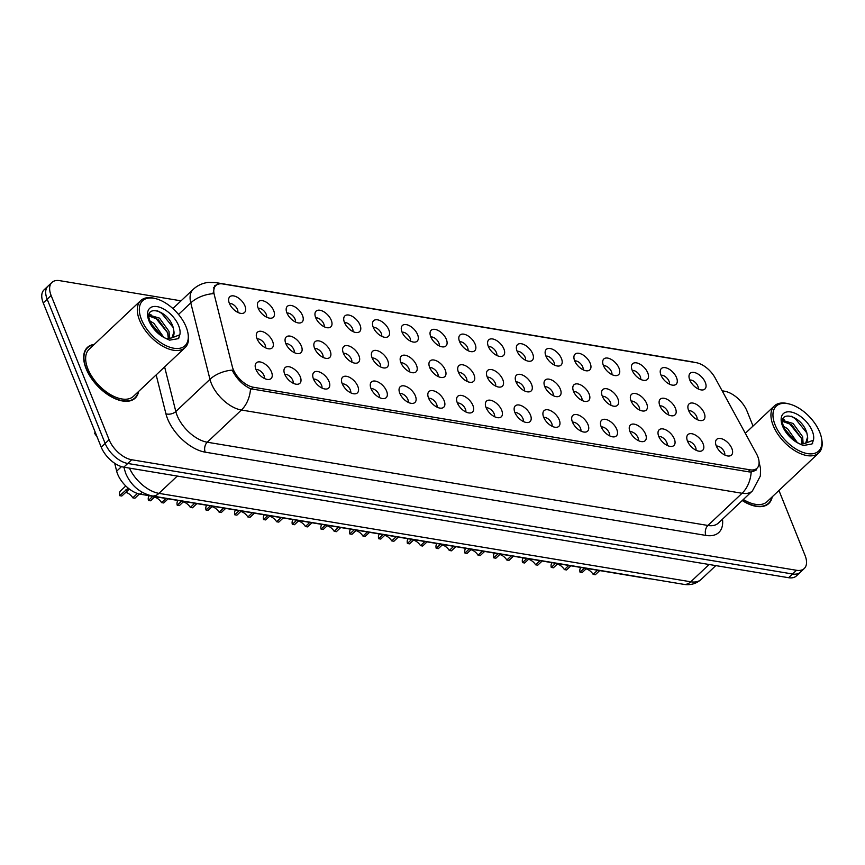 <?xml version="1.0" encoding="UTF-8"?>
<svg xmlns="http://www.w3.org/2000/svg" width="865" height="865" viewBox="0 0 865 865"><rect width="100%" height="100%" fill="white"/><g stroke="black" fill="none" stroke-linecap="round" stroke-linejoin="round"><path stroke-width="1.3" d="M660.968 375.096A10.78 5.882 -133.3 0 1 660.276 370.75A10.78 5.882 -133.3 0 1 667.477 368.339A10.78 5.882 -133.3 0 1 676.549 377.681A10.78 5.882 -133.3 0 1 673.889 385.185A10.78 5.882 -133.3 0 1 660.968 375.096M669.413 384.157A6.466 3.536 46.7 0 0 669.056 381.292A6.466 3.536 46.7 0 0 661.044 375.28M632.196 370.307A10.78 5.882 -133.3 0 1 631.504 365.971A10.78 5.882 -133.3 0 1 638.705 363.549A10.78 5.882 -133.3 0 1 647.777 372.901A10.78 5.882 -133.3 0 1 645.117 380.395A10.78 5.882 -133.3 0 1 632.196 370.307M640.641 379.367A6.466 3.536 46.7 0 0 640.284 376.513A6.466 3.536 46.7 0 0 632.272 370.49M603.424 365.527A10.78 5.882 -133.3 0 1 602.732 361.181A10.78 5.882 -133.3 0 1 609.933 358.77A10.78 5.882 -133.3 0 1 619.005 368.112A10.78 5.882 -133.3 0 1 616.334 375.615A10.78 5.882 -133.3 0 1 603.424 365.527M611.869 374.588A6.466 3.536 46.7 0 0 611.501 371.723A6.466 3.536 46.7 0 0 603.5 365.711M574.641 360.737A10.78 5.882 -133.3 0 1 573.96 356.402A10.78 5.882 -133.3 0 1 581.161 353.98A10.78 5.882 -133.3 0 1 590.222 363.332A10.78 5.882 -133.3 0 1 587.562 370.825A10.78 5.882 -133.3 0 1 574.641 360.737M583.096 369.798A6.466 3.536 46.7 0 0 582.729 366.944A6.466 3.536 46.7 0 0 574.717 360.921M545.869 355.958A10.78 5.882 -133.3 0 1 545.188 351.612A10.78 5.882 -133.3 0 1 552.389 349.2A10.78 5.882 -133.3 0 1 561.45 358.543A10.78 5.882 -133.3 0 1 558.79 366.046A10.78 5.882 -133.3 0 1 545.869 355.958M554.324 365.019A6.466 3.536 46.7 0 0 553.957 362.154A6.466 3.536 46.7 0 0 545.945 356.142M517.097 351.168A10.78 5.882 -133.3 0 1 516.416 346.833A10.78 5.882 -133.3 0 1 523.617 344.421A10.78 5.882 -133.3 0 1 532.678 353.763A10.78 5.882 -133.3 0 1 530.018 361.256A10.78 5.882 -133.3 0 1 517.097 351.168M525.552 360.229A6.466 3.536 46.7 0 0 525.185 357.375A6.466 3.536 46.7 0 0 517.173 351.352M488.325 346.389A10.78 5.882 -133.3 0 1 487.644 342.043A10.78 5.882 -133.3 0 1 494.845 339.631A10.78 5.882 -133.3 0 1 503.906 348.973A10.78 5.882 -133.3 0 1 501.246 356.477A10.78 5.882 -133.3 0 1 488.325 346.389M496.78 355.45A6.466 3.536 46.7 0 0 496.413 352.585A6.466 3.536 46.7 0 0 488.401 346.573M459.553 341.599A10.78 5.882 -133.3 0 1 458.861 337.264A10.78 5.882 -133.3 0 1 466.073 334.852A10.78 5.882 -133.3 0 1 475.134 344.194A10.78 5.882 -133.3 0 1 472.474 351.687A10.78 5.882 -133.3 0 1 459.553 341.599M467.997 350.66A6.466 3.536 46.7 0 0 467.641 347.806A6.466 3.536 46.7 0 0 459.629 341.783M430.781 336.82A10.78 5.882 -133.3 0 1 430.089 332.484A10.78 5.882 -133.3 0 1 437.29 330.062A10.78 5.882 -133.3 0 1 446.362 339.404A10.78 5.882 -133.3 0 1 443.702 346.908A10.78 5.882 -133.3 0 1 430.781 336.82M439.225 345.881A6.466 3.536 46.7 0 0 438.869 343.016A6.466 3.536 46.7 0 0 430.857 337.004M402.009 332.03A10.78 5.882 -133.3 0 1 401.317 327.694A10.78 5.882 -133.3 0 1 408.518 325.283A10.78 5.882 -133.3 0 1 417.59 334.625A10.78 5.882 -133.3 0 1 414.93 342.118A10.78 5.882 -133.3 0 1 402.009 332.03M410.453 341.102A6.466 3.536 46.7 0 0 410.096 338.237A6.466 3.536 46.7 0 0 402.084 332.225M373.237 327.251A10.78 5.882 -133.3 0 1 372.545 322.915A10.78 5.882 -133.3 0 1 379.746 320.493A10.78 5.882 -133.3 0 1 388.818 329.846A10.78 5.882 -133.3 0 1 386.158 337.339A10.78 5.882 -133.3 0 1 373.237 327.251M381.681 336.312A6.466 3.536 46.7 0 0 381.324 333.457A6.466 3.536 46.7 0 0 373.312 327.435M344.465 322.472A10.78 5.882 -133.3 0 1 343.773 318.125A10.78 5.882 -133.3 0 1 350.974 315.714A10.78 5.882 -133.3 0 1 360.045 325.056A10.78 5.882 -133.3 0 1 357.386 332.56A10.78 5.882 -133.3 0 1 344.465 322.472M352.909 331.533A6.466 3.536 46.7 0 0 352.552 328.668A6.466 3.536 46.7 0 0 344.54 322.656M315.693 317.682A10.78 5.882 -133.3 0 1 315.001 313.346A10.78 5.882 -133.3 0 1 322.202 310.924A10.78 5.882 -133.3 0 1 331.273 320.277A10.78 5.882 -133.3 0 1 328.614 327.77A10.78 5.882 -133.3 0 1 315.693 317.682M324.137 326.743A6.466 3.536 46.7 0 0 323.78 323.888A6.466 3.536 46.7 0 0 315.768 317.866M286.921 312.903A10.78 5.882 -133.3 0 1 286.229 308.556A10.78 5.882 -133.3 0 1 293.43 306.145A10.78 5.882 -133.3 0 1 302.501 315.487A10.78 5.882 -133.3 0 1 299.841 322.991A10.78 5.882 -133.3 0 1 286.921 312.903M295.365 321.964A6.466 3.536 46.7 0 0 295.008 319.099A6.466 3.536 46.7 0 0 286.996 313.087M258.148 308.113A10.78 5.882 -133.3 0 1 257.456 303.777A10.78 5.882 -133.3 0 1 264.658 301.355A10.78 5.882 -133.3 0 1 273.729 310.708A10.78 5.882 -133.3 0 1 271.059 318.201A10.78 5.882 -133.3 0 1 258.148 308.113M266.593 317.174A6.466 3.536 46.7 0 0 266.225 314.319A6.466 3.536 46.7 0 0 258.224 308.297M229.366 303.334A10.78 5.882 -133.3 0 1 228.684 298.987A10.78 5.882 -133.3 0 1 235.886 296.576A10.78 5.882 -133.3 0 1 244.946 305.918A10.78 5.882 -133.3 0 1 242.287 313.422A10.78 5.882 -133.3 0 1 229.366 303.334M237.821 312.395A6.466 3.536 46.7 0 0 237.453 309.529A6.466 3.536 46.7 0 0 229.441 303.518M689.74 379.876A10.78 5.882 -133.3 0 1 689.048 375.54A10.78 5.882 -133.3 0 1 696.249 373.118A10.78 5.882 -133.3 0 1 705.321 382.471A10.78 5.882 -133.3 0 1 702.661 389.964A10.78 5.882 -133.3 0 1 689.74 379.876M698.185 388.936A6.466 3.536 46.7 0 0 697.828 386.082A6.466 3.536 46.7 0 0 689.816 380.059M659.854 405.728A10.78 5.882 -133.3 0 1 659.162 401.382A10.78 5.882 -133.3 0 1 666.364 398.97A10.78 5.882 -133.3 0 1 675.435 408.312A10.78 5.882 -133.3 0 1 672.775 415.816A10.78 5.882 -133.3 0 1 659.854 405.728M668.299 414.789A6.466 3.536 46.7 0 0 667.942 411.924A6.466 3.536 46.7 0 0 659.93 405.912M631.082 400.938A10.78 5.882 -133.3 0 1 630.39 396.603A10.78 5.882 -133.3 0 1 637.591 394.191A10.78 5.882 -133.3 0 1 646.663 403.533A10.78 5.882 -133.3 0 1 644.003 411.026A10.78 5.882 -133.3 0 1 631.082 400.938M639.527 409.999A6.466 3.536 46.7 0 0 639.17 407.145A6.466 3.536 46.7 0 0 631.158 401.122M602.31 396.159A10.78 5.882 -133.3 0 1 601.618 391.813A10.78 5.882 -133.3 0 1 608.819 389.401A10.78 5.882 -133.3 0 1 617.891 398.743A10.78 5.882 -133.3 0 1 615.231 406.247A10.78 5.882 -133.3 0 1 602.31 396.159M610.755 405.22A6.466 3.536 46.7 0 0 610.398 402.355A6.466 3.536 46.7 0 0 602.386 396.343M573.538 391.369A10.78 5.882 -133.3 0 1 572.846 387.033A10.78 5.882 -133.3 0 1 580.047 384.622A10.78 5.882 -133.3 0 1 589.119 393.964A10.78 5.882 -133.3 0 1 586.459 401.457A10.78 5.882 -133.3 0 1 573.538 391.369M581.983 400.43A6.466 3.536 46.7 0 0 581.626 397.576A6.466 3.536 46.7 0 0 573.614 391.553M544.766 386.59A10.78 5.882 -133.3 0 1 544.074 382.254A10.78 5.882 -133.3 0 1 551.275 379.832A10.78 5.882 -133.3 0 1 560.347 389.174A10.78 5.882 -133.3 0 1 557.687 396.678A10.78 5.882 -133.3 0 1 544.766 386.59M553.211 395.651A6.466 3.536 46.7 0 0 552.854 392.786A6.466 3.536 46.7 0 0 544.842 386.774M515.994 381.8A10.78 5.882 -133.3 0 1 515.302 377.464A10.78 5.882 -133.3 0 1 522.503 375.053A10.78 5.882 -133.3 0 1 531.575 384.395A10.78 5.882 -133.3 0 1 528.915 391.888A10.78 5.882 -133.3 0 1 515.994 381.8M524.439 390.861A6.466 3.536 46.7 0 0 524.082 388.007A6.466 3.536 46.7 0 0 516.07 381.984M487.222 377.021A10.78 5.882 -133.3 0 1 486.53 372.685A10.78 5.882 -133.3 0 1 493.731 370.263A10.78 5.882 -133.3 0 1 502.803 379.616A10.78 5.882 -133.3 0 1 500.132 387.109A10.78 5.882 -133.3 0 1 487.222 377.021M495.667 386.082A6.466 3.536 46.7 0 0 495.299 383.227A6.466 3.536 46.7 0 0 487.298 377.205M458.439 372.242A10.78 5.882 -133.3 0 1 457.758 367.895A10.78 5.882 -133.3 0 1 464.959 365.484A10.78 5.882 -133.3 0 1 474.02 374.826A10.78 5.882 -133.3 0 1 471.36 382.33A10.78 5.882 -133.3 0 1 458.439 372.242M466.895 381.303A6.466 3.536 46.7 0 0 466.527 378.438A6.466 3.536 46.7 0 0 458.515 372.426M429.667 367.452A10.78 5.882 -133.3 0 1 428.986 363.116A10.78 5.882 -133.3 0 1 436.187 360.694A10.78 5.882 -133.3 0 1 445.248 370.047A10.78 5.882 -133.3 0 1 442.588 377.54A10.78 5.882 -133.3 0 1 429.667 367.452M438.123 376.513A6.466 3.536 46.7 0 0 437.755 373.658A6.466 3.536 46.7 0 0 429.743 367.636M400.895 362.673A10.78 5.882 -133.3 0 1 400.214 358.326A10.78 5.882 -133.3 0 1 407.415 355.915A10.78 5.882 -133.3 0 1 416.476 365.257A10.78 5.882 -133.3 0 1 413.816 372.761A10.78 5.882 -133.3 0 1 400.895 362.673M409.35 371.734A6.466 3.536 46.7 0 0 408.983 368.868A6.466 3.536 46.7 0 0 400.971 362.857M372.123 357.883A10.78 5.882 -133.3 0 1 371.442 353.547A10.78 5.882 -133.3 0 1 378.643 351.125A10.78 5.882 -133.3 0 1 387.704 360.478A10.78 5.882 -133.3 0 1 385.044 367.971A10.78 5.882 -133.3 0 1 372.123 357.883M380.578 366.944A6.466 3.536 46.7 0 0 380.211 364.089A6.466 3.536 46.7 0 0 372.199 358.067M343.351 353.104A10.78 5.882 -133.3 0 1 342.659 348.757A10.78 5.882 -133.3 0 1 349.871 346.346A10.78 5.882 -133.3 0 1 358.932 355.688A10.78 5.882 -133.3 0 1 356.272 363.192A10.78 5.882 -133.3 0 1 343.351 353.104M351.796 362.165A6.466 3.536 46.7 0 0 351.439 359.299A6.466 3.536 46.7 0 0 343.427 353.288M314.579 348.314A10.78 5.882 -133.3 0 1 313.887 343.978A10.78 5.882 -133.3 0 1 321.088 341.567A10.78 5.882 -133.3 0 1 330.16 350.909A10.78 5.882 -133.3 0 1 327.5 358.402A10.78 5.882 -133.3 0 1 314.579 348.314M323.023 357.375A6.466 3.536 46.7 0 0 322.667 354.52A6.466 3.536 46.7 0 0 314.655 348.498M285.807 343.535A10.78 5.882 -133.3 0 1 285.115 339.188A10.78 5.882 -133.3 0 1 292.316 336.777A10.78 5.882 -133.3 0 1 301.388 346.119A10.78 5.882 -133.3 0 1 298.728 353.623A10.78 5.882 -133.3 0 1 285.807 343.535M294.251 352.596A6.466 3.536 46.7 0 0 293.895 349.73A6.466 3.536 46.7 0 0 285.882 343.719M257.035 338.745A10.78 5.882 -133.3 0 1 256.343 334.409A10.78 5.882 -133.3 0 1 263.544 331.998A10.78 5.882 -133.3 0 1 272.616 341.34A10.78 5.882 -133.3 0 1 269.956 348.833A10.78 5.882 -133.3 0 1 257.035 338.745M265.479 347.806A6.466 3.536 46.7 0 0 265.123 344.951A6.466 3.536 46.7 0 0 257.11 338.929M688.627 410.507A10.78 5.882 -133.3 0 1 687.935 406.172A10.78 5.882 -133.3 0 1 695.146 403.75A10.78 5.882 -133.3 0 1 704.207 413.102A10.78 5.882 -133.3 0 1 701.547 420.595A10.78 5.882 -133.3 0 1 688.627 410.507M697.071 419.568A6.466 3.536 46.7 0 0 696.714 416.714A6.466 3.536 46.7 0 0 688.702 410.691M687.513 441.139A10.78 5.882 -133.3 0 1 686.832 436.803A10.78 5.882 -133.3 0 1 694.033 434.392A10.78 5.882 -133.3 0 1 703.094 443.734A10.78 5.882 -133.3 0 1 700.434 451.227A10.78 5.882 -133.3 0 1 687.513 441.139M695.968 450.2A6.466 3.536 46.7 0 0 695.601 447.346A6.466 3.536 46.7 0 0 687.588 441.323M658.741 436.36A10.78 5.882 -133.3 0 1 658.06 432.024A10.78 5.882 -133.3 0 1 665.261 429.602A10.78 5.882 -133.3 0 1 674.322 438.944A10.78 5.882 -133.3 0 1 671.662 446.448A10.78 5.882 -133.3 0 1 658.741 436.36M667.196 445.421A6.466 3.536 46.7 0 0 666.829 442.556A6.466 3.536 46.7 0 0 658.816 436.544M629.969 431.57A10.78 5.882 -133.3 0 1 629.288 427.234A10.78 5.882 -133.3 0 1 636.489 424.823A10.78 5.882 -133.3 0 1 645.549 434.165A10.78 5.882 -133.3 0 1 642.89 441.658A10.78 5.882 -133.3 0 1 629.969 431.57M638.424 440.631A6.466 3.536 46.7 0 0 638.056 437.776A6.466 3.536 46.7 0 0 630.044 431.754M601.197 426.791A10.78 5.882 -133.3 0 1 600.515 422.455A10.78 5.882 -133.3 0 1 607.717 420.033A10.78 5.882 -133.3 0 1 616.777 429.386A10.78 5.882 -133.3 0 1 614.118 436.879A10.78 5.882 -133.3 0 1 601.197 426.791M609.652 435.852A6.466 3.536 46.7 0 0 609.284 432.987A6.466 3.536 46.7 0 0 601.272 426.975M572.425 422.001A10.78 5.882 -133.3 0 1 571.733 417.665A10.78 5.882 -133.3 0 1 578.945 415.254A10.78 5.882 -133.3 0 1 588.005 424.596A10.78 5.882 -133.3 0 1 585.346 432.1A10.78 5.882 -133.3 0 1 572.425 422.001M580.869 431.073A6.466 3.536 46.7 0 0 580.512 428.207A6.466 3.536 46.7 0 0 572.5 422.196M543.653 417.222A10.78 5.882 -133.3 0 1 542.961 412.886A10.78 5.882 -133.3 0 1 550.162 410.464A10.78 5.882 -133.3 0 1 559.233 419.817A10.78 5.882 -133.3 0 1 556.573 427.31A10.78 5.882 -133.3 0 1 543.653 417.222M552.097 426.283A6.466 3.536 46.7 0 0 551.74 423.428A6.466 3.536 46.7 0 0 543.728 417.406M514.88 412.443A10.78 5.882 -133.3 0 1 514.188 408.096A10.78 5.882 -133.3 0 1 521.39 405.685A10.78 5.882 -133.3 0 1 530.461 415.027A10.78 5.882 -133.3 0 1 527.801 422.531A10.78 5.882 -133.3 0 1 514.88 412.443M523.325 421.504A6.466 3.536 46.7 0 0 522.968 418.638A6.466 3.536 46.7 0 0 514.956 412.627M486.108 407.653A10.78 5.882 -133.3 0 1 485.416 403.317A10.78 5.882 -133.3 0 1 492.618 400.895A10.78 5.882 -133.3 0 1 501.689 410.248A10.78 5.882 -133.3 0 1 499.029 417.741A10.78 5.882 -133.3 0 1 486.108 407.653M494.553 416.714A6.466 3.536 46.7 0 0 494.196 413.859A6.466 3.536 46.7 0 0 486.184 407.837M457.336 402.874A10.78 5.882 -133.3 0 1 456.644 398.527A10.78 5.882 -133.3 0 1 463.845 396.116A10.78 5.882 -133.3 0 1 472.917 405.458A10.78 5.882 -133.3 0 1 470.257 412.962A10.78 5.882 -133.3 0 1 457.336 402.874M465.781 411.935A6.466 3.536 46.7 0 0 465.424 409.069A6.466 3.536 46.7 0 0 457.412 403.058M428.564 398.084A10.78 5.882 -133.3 0 1 427.872 393.748A10.78 5.882 -133.3 0 1 435.073 391.337A10.78 5.882 -133.3 0 1 444.145 400.679A10.78 5.882 -133.3 0 1 441.485 408.172A10.78 5.882 -133.3 0 1 428.564 398.084M437.009 407.145A6.466 3.536 46.7 0 0 436.652 404.29A6.466 3.536 46.7 0 0 428.64 398.268M399.792 393.305A10.78 5.882 -133.3 0 1 399.1 388.958A10.78 5.882 -133.3 0 1 406.301 386.547A10.78 5.882 -133.3 0 1 415.373 395.889A10.78 5.882 -133.3 0 1 412.713 403.393A10.78 5.882 -133.3 0 1 399.792 393.305M408.237 402.366A6.466 3.536 46.7 0 0 407.88 399.5A6.466 3.536 46.7 0 0 399.868 393.489M371.009 388.515A10.78 5.882 -133.3 0 1 370.328 384.179A10.78 5.882 -133.3 0 1 377.529 381.768A10.78 5.882 -133.3 0 1 386.601 391.11A10.78 5.882 -133.3 0 1 383.93 398.603A10.78 5.882 -133.3 0 1 371.009 388.515M379.465 397.576A6.466 3.536 46.7 0 0 379.097 394.721A6.466 3.536 46.7 0 0 371.096 388.699M342.237 383.736A10.78 5.882 -133.3 0 1 341.556 379.4A10.78 5.882 -133.3 0 1 348.757 376.978A10.78 5.882 -133.3 0 1 357.818 386.32A10.78 5.882 -133.3 0 1 355.158 393.824A10.78 5.882 -133.3 0 1 342.237 383.736M350.693 392.796A6.466 3.536 46.7 0 0 350.325 389.931A6.466 3.536 46.7 0 0 342.313 383.919M313.465 378.946A10.78 5.882 -133.3 0 1 312.784 374.61A10.78 5.882 -133.3 0 1 319.985 372.199A10.78 5.882 -133.3 0 1 329.046 381.541A10.78 5.882 -133.3 0 1 326.386 389.034A10.78 5.882 -133.3 0 1 313.465 378.946M321.921 388.007A6.466 3.536 46.7 0 0 321.553 385.152A6.466 3.536 46.7 0 0 313.541 379.13M284.693 374.167A10.78 5.882 -133.3 0 1 284.012 369.831A10.78 5.882 -133.3 0 1 291.213 367.409A10.78 5.882 -133.3 0 1 300.274 376.762A10.78 5.882 -133.3 0 1 297.614 384.255A10.78 5.882 -133.3 0 1 284.693 374.167M293.149 383.227A6.466 3.536 46.7 0 0 292.781 380.373A6.466 3.536 46.7 0 0 284.769 374.35M255.921 369.387A10.78 5.882 -133.3 0 1 255.24 365.041A10.78 5.882 -133.3 0 1 262.441 362.63A10.78 5.882 -133.3 0 1 271.502 371.972A10.78 5.882 -133.3 0 1 268.842 379.476A10.78 5.882 -133.3 0 1 255.921 369.387M264.376 378.448A6.466 3.536 46.7 0 0 264.009 375.583A6.466 3.536 46.7 0 0 255.997 369.571M716.285 445.929A10.78 5.882 -133.3 0 1 715.604 441.582A10.78 5.882 -133.3 0 1 722.805 439.171A10.78 5.882 -133.3 0 1 731.866 448.513A10.78 5.882 -133.3 0 1 729.206 456.017A10.78 5.882 -133.3 0 1 716.285 445.929M724.74 454.99A6.466 3.536 46.7 0 0 724.373 452.125A6.466 3.536 46.7 0 0 716.361 446.113M756.432 453.693A19.398 10.596 -133.3 0 1 757.74 456.45A19.398 10.596 -133.3 0 1 757.026 468.235A19.398 10.596 -133.3 0 1 750.031 469.825L253.521 387.271A19.398 10.596 -133.3 0 1 232.296 366.544L214.25 294.641A19.398 10.596 -133.3 0 1 215.839 285.547A19.398 10.596 -133.3 0 1 222.846 283.958L696.098 362.651A19.398 10.596 -133.3 0 1 715.117 377.918L756.432 453.693M650.653 578.836A21.549 11.764 -133.3 0 1 648.166 578.642L140.238 494.196A21.549 11.764 -133.3 0 1 116.667 471.176L114.688 463.294M94.253 344.411A34.838 19.03 46.7 0 0 87.365 347.449A34.838 19.03 46.7 0 0 86.089 368.609A34.838 19.03 46.7 0 0 109.866 395.975A34.838 19.03 46.7 0 0 135.178 398.138A34.838 19.03 46.7 0 0 138.616 391.445M756.583 469.846L751.188 471.998L749.101 471.901L250.526 388.753C243.562 385.476 237.832 380.016 233.345 372.361L232.242 370.112A25.139 15.073 165.9 0 0 209.968 379.324L190.776 302.88A28.729 15.689 -133.3 0 1 193.144 289.418L172.881 308.535M181.044 300.836L59.696 280.66A21.549 11.764 46.7 0 0 51.922 282.433L44.039 289.861A21.549 11.764 46.7 0 0 43.25 302.945L101.216 447.14L105.152 443.431A21.549 11.764 46.7 0 0 127.75 463.467L792.535 573.992A21.549 11.764 46.7 0 0 800.309 572.23A21.549 11.764 46.7 0 1 792.535 573.992L127.75 463.467A21.549 11.764 46.7 0 1 105.152 443.431L47.186 299.236L105.152 443.431L109.098 439.712A21.549 11.764 46.7 0 0 131.685 459.748L796.481 570.284A21.549 11.764 46.7 0 0 804.255 568.51A21.549 11.764 46.7 0 0 805.045 555.427L778.943 490.477M47.986 286.142A21.549 11.764 46.7 0 0 47.186 299.236A21.549 11.764 46.7 0 1 47.986 286.142M178.525 314.438L190.776 302.88A25.139 15.073 165.9 0 1 212.952 293.678L214.855 285.58L218.477 284.098M742.224 500.543A34.838 19.03 46.7 0 0 768.812 503.495A34.838 19.03 46.7 0 0 772.25 496.791M753.037 426.045L747.079 411.232A21.549 11.764 46.7 0 0 724.492 391.196L722.145 390.807M51.922 282.433A21.549 11.764 46.7 0 0 51.132 295.516L109.098 439.712M101.216 447.14A21.549 11.764 46.7 0 0 123.814 467.176L788.599 577.712A21.549 11.764 46.7 0 0 796.373 575.949L804.255 568.51M599.705 570.586L595.304 574.738L593.163 574.382L597.564 570.23M584.437 568.046L580.037 572.198A10.78 5.882 -133.3 0 1 580.902 567.462M593.163 574.382A7.904 4.314 46.7 0 0 586.07 568.878M586.578 568.402L582.177 572.554L580.037 572.198M570.922 565.807L566.532 569.949L564.391 569.602L568.792 565.451M555.665 563.266L551.264 567.418A10.78 5.882 -133.3 0 1 552.13 562.683M564.391 569.602A7.904 4.314 46.7 0 0 557.298 564.088M557.795 563.623L553.405 567.775L551.264 567.418M542.15 561.017L537.76 565.169L535.619 564.813L540.019 560.661M526.893 558.487L522.492 562.628A10.78 5.882 -133.3 0 1 523.357 557.893M535.619 564.813A7.904 4.314 46.7 0 0 528.526 559.309M529.023 558.833L524.633 562.985L522.492 562.628M513.378 556.238L508.977 560.379L506.847 560.033L511.247 555.881M498.121 553.697L493.72 557.849A10.78 5.882 -133.3 0 1 494.575 553.113M506.847 560.033A7.904 4.314 46.7 0 0 499.754 554.53M500.251 554.054L495.861 558.206L493.72 557.849M484.605 551.448L480.205 555.6L478.075 555.244L482.475 551.091M469.349 548.918L464.948 553.059A10.78 5.882 -133.3 0 1 465.803 548.324M478.075 555.244A7.904 4.314 46.7 0 0 470.982 549.74M471.479 549.264L467.078 553.416L464.948 553.059M742.386 500.392A34.481 18.825 46.7 0 0 768.563 503.235A34.481 18.825 46.7 0 0 771.85 497.17M743.338 499.494A32.329 17.657 46.7 0 0 767.082 501.668L818.744 452.946A32.329 17.657 46.7 0 0 821.75 439.366L821.501 438.09A30.891 16.867 46.7 0 0 819.771 432.316A30.891 16.867 46.7 0 0 789.367 404.02A30.891 16.867 46.7 0 0 775.105 424.888A30.891 16.867 46.7 0 0 804.764 452.99A30.891 16.867 46.7 0 0 821.501 438.09M789.367 404.02L788.112 403.696A32.329 17.657 46.7 0 0 774.38 405.912A32.329 17.657 46.7 0 0 773.191 425.537A32.329 17.657 46.7 0 0 795.249 450.935A32.329 17.657 46.7 0 0 818.744 452.946M805.391 443.258L805.953 442.891A16.24 8.866 46.7 0 0 807.596 436.89L806.818 432.792C801.195 414.184 776.208 409.578 783.777 426.715C786.847 433.765 791.972 439.398 799.152 443.626L803.174 445.507L811.965 444.005L813.446 440.144L805.38 443.258L800.947 444.026M783.636 426.348L787.561 428.726L797.238 442.469M784.869 429.116L794.654 440.62M782.749 420.422L793.119 423.482L802.644 436.717L803.142 443.918M782.684 421.363L791.735 424.791L801.25 438.025L801.974 444.026M807.596 436.89L805.726 443.064M782.933 419.439L784.62 420.012M812.689 443.194L811.965 444.005M791.205 416.195L795.249 418.682L806.872 432.965M786.501 421.882L789.691 423.926L801.304 438.177M785.442 430.164L793.994 440.101M93.863 344.789A34.481 18.825 46.7 0 0 87.614 347.708A34.481 18.825 46.7 0 0 86.349 368.652A34.481 18.825 46.7 0 0 109.887 395.738A34.481 18.825 46.7 0 0 134.929 397.878A34.481 18.825 46.7 0 0 138.227 391.813M155.732 298.663L154.478 298.349A32.329 17.657 46.7 0 0 140.746 300.555L89.095 349.276A32.329 17.657 46.7 0 0 87.906 368.912A32.329 17.657 46.7 0 0 109.974 394.299A32.329 17.657 46.7 0 0 133.459 396.311L185.11 347.589A32.329 17.657 46.7 0 0 188.127 334.009L187.878 332.744A30.891 16.867 46.7 0 0 186.137 326.959A30.891 16.867 46.7 0 0 155.732 298.663A30.891 16.867 46.7 0 0 141.471 319.531A30.891 16.867 46.7 0 0 171.14 347.633A30.891 16.867 46.7 0 0 187.878 332.744M140.746 300.555A32.329 17.657 46.7 0 0 139.557 320.191A32.329 17.657 46.7 0 0 161.625 345.578A32.329 17.657 46.7 0 0 185.11 347.589M171.757 337.912L172.319 337.534A16.24 8.866 46.7 0 0 173.962 331.544L173.195 327.435C167.572 308.827 142.584 304.231 150.153 321.358C153.224 328.408 158.349 334.052 165.518 338.28L169.551 340.15L178.341 338.658L179.823 334.787L171.757 337.901L167.323 338.669M150.013 320.991L153.938 323.369L163.615 337.112M151.245 323.769L161.02 335.263M149.115 315.076L159.495 318.125L169.01 331.36L169.518 338.561M149.05 316.017L158.1 319.445L167.626 332.668L168.351 338.68M173.962 331.544L172.103 337.718M149.31 314.082L150.997 314.655M179.066 337.837L178.276 338.712M157.581 310.849L161.625 313.325L173.249 327.608M152.867 316.536L156.068 318.569L167.669 332.82M151.818 324.818L160.371 334.744M455.833 546.669L451.433 550.821L449.303 550.464L453.693 546.312M440.577 544.128L436.176 548.28A10.78 5.882 -133.3 0 1 437.03 543.544M449.303 550.464A7.904 4.314 46.7 0 0 442.21 544.961M442.707 544.485L438.306 548.637L436.176 548.28M427.061 541.879L422.661 546.031L420.531 545.674L424.92 541.533M411.794 539.349L407.404 543.49A10.78 5.882 -133.3 0 1 408.258 538.754M420.531 545.674A7.904 4.314 46.7 0 0 413.438 540.171M413.935 539.706L409.534 543.847L407.404 543.49M398.289 537.1L393.889 541.252L391.748 540.895L396.148 536.743M383.022 534.559L378.632 538.711A10.78 5.882 -133.3 0 1 379.486 533.975M391.748 540.895A7.904 4.314 46.7 0 0 384.666 535.392M385.163 534.916L380.762 539.068L378.632 538.711M369.517 532.321L365.117 536.462L362.976 536.105L367.376 531.964M354.25 529.78L349.849 533.932A10.78 5.882 -133.3 0 1 350.714 529.185M362.976 536.105A7.904 4.314 46.7 0 0 355.893 530.602M356.391 530.137L351.99 534.278L349.849 533.932M340.745 527.531L336.344 531.683L334.204 531.326L338.604 527.174M325.478 524.99L321.077 529.142A10.78 5.882 -133.3 0 1 321.942 524.406M334.204 531.326A7.904 4.314 46.7 0 0 327.121 525.823M327.619 525.347L323.218 529.499L321.077 529.142M311.973 522.752L307.572 526.893L305.432 526.536L309.832 522.395M296.706 520.211L292.305 524.363A10.78 5.882 -133.3 0 1 293.17 519.627M305.432 526.536A7.904 4.314 46.7 0 0 298.349 521.033M298.847 520.568L294.446 524.709L292.305 524.363M283.201 517.962L278.8 522.114L276.659 521.757L281.06 517.605M267.934 515.421L263.533 519.573A10.78 5.882 -133.3 0 1 264.398 514.837M276.659 521.757A7.904 4.314 46.7 0 0 269.566 516.254M270.075 515.778L265.674 519.93L263.533 519.573M254.429 513.183L250.028 517.324L247.887 516.978L252.288 512.826M239.162 510.642L234.761 514.794A10.78 5.882 -133.3 0 1 235.626 510.058M247.887 516.978A7.904 4.314 46.7 0 0 240.794 511.464M241.303 510.999L236.902 515.151L234.761 514.794M225.646 508.393L221.256 512.545L219.115 512.188L223.516 508.036M210.39 505.863L205.989 510.004A10.78 5.882 -133.3 0 1 206.854 505.268M219.115 512.188A7.904 4.314 46.7 0 0 212.022 506.685M212.531 506.209L208.13 510.361L205.989 510.004M196.874 503.614L192.484 507.766L190.343 507.409L194.744 503.257M181.618 501.073L177.217 505.225A10.78 5.882 -133.3 0 1 178.082 500.489M190.343 507.409A7.904 4.314 46.7 0 0 183.25 501.905M183.748 501.43L179.358 505.582L177.217 505.225M168.102 498.824L163.701 502.976L161.571 502.619L165.972 498.467M152.846 496.294L148.445 500.435A10.78 5.882 -133.3 0 1 149.31 495.699M161.571 502.619A7.904 4.314 46.7 0 0 154.478 497.115M154.976 496.651L150.586 500.792L148.445 500.435M125.782 485.957L120.613 490.833A10.78 5.882 -133.3 0 0 119.673 495.656L128.215 488.141M139.351 494.023L134.929 498.197L132.799 497.84L137.416 493.472M132.799 497.84A7.904 4.314 46.7 0 0 125.706 492.336M129.382 489.071L121.803 496.013L119.673 495.656M95.291 432.392L94.523 433.106A10.78 5.882 -133.3 0 0 96.869 436.338M253.521 387.271L251.553 389.12M750.031 469.825L748.009 471.728M121.489 466.624L116.667 471.176M142.217 492.336L140.238 494.196M722.48 519.173A35.919 19.614 -133.3 0 1 705.883 535.413L205.221 452.168A7.179 4.887 99.4 0 1 207.254 442.22L707.927 525.466A28.729 15.689 46.7 0 0 718.296 523.12L752.442 490.909A28.729 15.689 -133.3 0 1 742.073 493.266A25.139 17.105 -80.6 0 0 751.188 471.998M205.221 452.168A35.919 19.614 -133.3 0 1 167.561 418.779A35.919 19.614 -133.3 0 1 165.929 413.794L156.165 374.891M177.13 415.514A28.729 15.689 46.7 0 0 207.254 442.22L241.4 410.021A28.729 15.689 -133.3 0 1 211.276 383.303A28.729 15.689 -133.3 0 1 209.968 379.324L175.822 411.524A28.729 15.689 46.7 0 0 177.13 415.514M250.526 388.753A25.139 17.105 99.4 0 1 241.4 410.021L742.073 493.266L707.927 525.466A7.179 4.887 99.4 0 0 705.883 535.413M219.505 283.882A25.139 17.105 -80.6 0 0 215.817 282.617L208.4 282.401C202.572 283.071 197.49 285.407 193.144 289.418M215.817 282.617L691.762 361.743A25.139 17.105 99.4 0 1 693.73 362.251M131.685 459.748L123.814 467.176M796.481 570.284L788.599 577.712M51.132 295.516L43.25 302.945M164.62 366.911L175.822 411.524A7.179 4.303 -14.1 0 1 165.929 413.794M129.436 468.116A28.729 15.689 46.7 0 0 158.944 493.364L690.767 581.788A28.729 15.689 46.7 0 0 701.137 579.442C696.206 583.788 690.4 585.421 683.739 584.34L151.905 495.904A14.37 9.774 99.4 0 0 158.944 493.364L177.282 476.064M709.105 564.499L690.767 581.788A14.37 9.774 99.4 0 1 683.739 584.34M124.603 467.316A14.37 8.618 165.9 0 0 124.614 469.89L123.944 467.197M813.446 440.144A20.544 11.223 46.7 0 0 812.289 431.073A20.544 11.223 46.7 0 0 790.751 411.967A20.544 11.223 46.7 0 0 782.576 426.131A20.544 11.223 46.7 0 0 799.152 443.626M179.823 334.787A20.544 11.223 46.7 0 0 178.666 325.716A20.544 11.223 46.7 0 0 157.116 306.61A20.544 11.223 46.7 0 0 148.953 320.774A20.544 11.223 46.7 0 0 165.518 338.28M125.674 489.99L127.815 490.347M215.839 285.547L213.363 287.894M757.026 468.235L753.469 471.587M691.762 361.743L694.822 362.435M759.092 462.224L760.551 468.581L760.346 476.031L752.442 490.909M151.905 495.904C139.86 492.985 131.188 485.589 125.868 473.739L124.614 469.89M701.137 579.442L715.798 565.613M766.585 505.106L768.563 503.235M745.327 433.311L774.38 405.912M132.951 399.749L134.929 397.878M85.635 349.579L87.614 347.708"/></g></svg>
